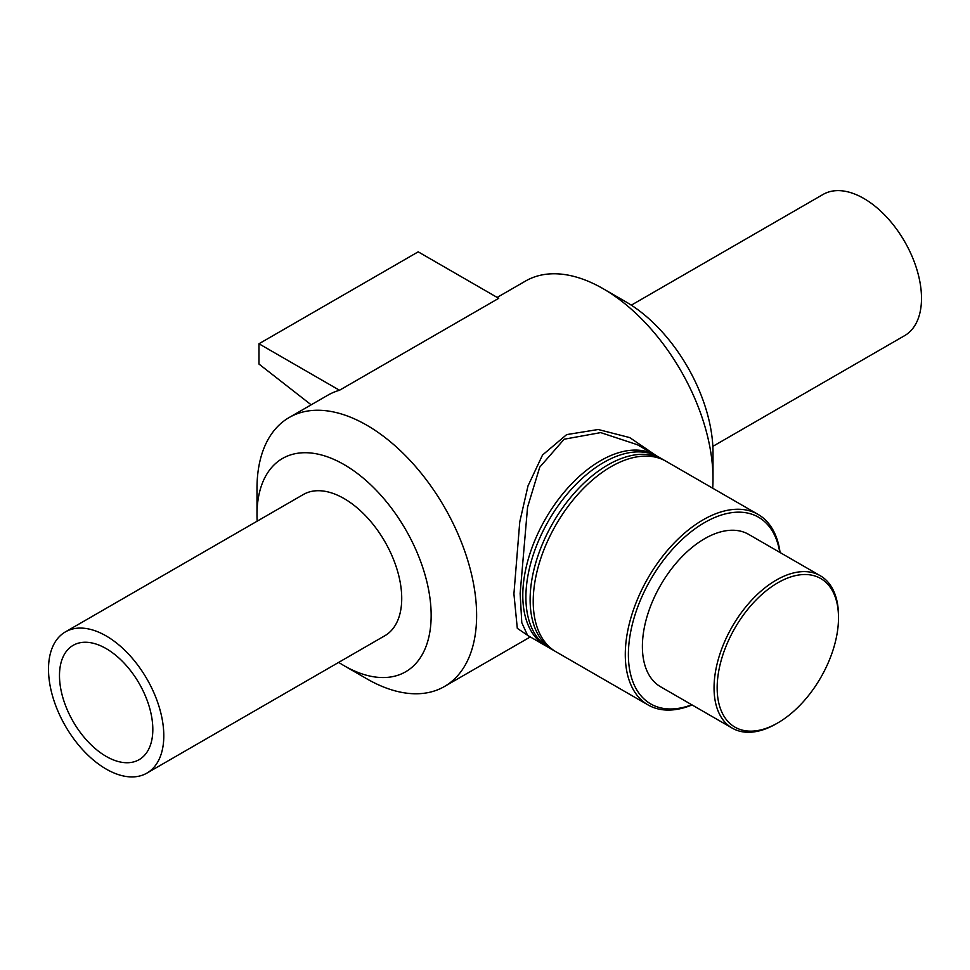 <?xml version="1.0" encoding="UTF-8"?>
<svg xmlns="http://www.w3.org/2000/svg" width="970" height="970" viewBox="0 0 970 970"><rect width="100%" height="100%" fill="white"/><g stroke="black" fill="none" stroke-linecap="round" stroke-linejoin="round"><path stroke-width="1.45" d="M527.583 635.374L521.787 622.704L520.138 593.434L527.559 507.177L539.744 467.152L564.176 439.216L600.685 432.608L637.363 444.721L655.574 455.233A109.998 63.511 120 0 0 545.576 518.744A109.998 63.511 120 0 0 545.576 645.765A109.998 63.511 120 0 0 547.153 646.626M656.023 455.5L629.736 437.591L598.211 429.504L566.674 434.596L542.533 455.015L528.007 485.885L519.762 521.872L513.918 593.87L517.301 628.342L528.771 636.065M657.114 456.167A109.998 63.511 120 0 0 655.574 455.233M712.695 488.213A155.297 89.664 -120 0 0 713.011 478.937A155.297 89.664 -120 0 0 603.194 288.733A155.297 89.664 -120 0 0 525.546 281.045L497.161 297.426M338.688 662.389A123.154 71.101 -120 0 0 344.071 665.687L366.805 678.806A155.297 89.664 -120 0 0 444.454 686.505A155.297 89.664 -120 0 0 476.622 615.404A155.297 89.664 -120 0 0 408.831 459.125A155.297 89.664 -120 0 0 289.157 417.524A155.297 89.664 -120 0 0 256.989 488.613L256.989 514.864A123.154 71.101 -120 0 0 257.159 521.169M339.5 390.255L258.966 343.768L418.203 251.836L498.725 298.323L339.5 390.255A155.297 89.664 -120 0 0 327.739 395.251L289.157 417.524M780.074 552.512A109.998 63.511 120 0 0 758.067 514.403A109.998 63.511 120 0 0 648.069 577.914A109.998 63.511 120 0 0 648.069 704.935A109.998 63.511 120 0 0 692.071 704.935M691.755 704.753A107.803 62.238 -60 0 1 628.511 649.536A107.803 62.238 -60 0 1 700.316 525.182A107.803 62.238 -60 0 1 779.759 552.33M758.067 514.403L666.014 461.259A109.998 63.511 120 0 0 556.004 524.77A109.998 63.511 120 0 0 556.004 651.791L648.069 704.935M820.28 575.731L748.622 534.361A88.003 50.804 120 0 0 660.619 585.165A88.003 50.804 120 0 0 660.619 686.784L732.277 728.155A88.003 50.804 120 0 0 776.279 723.79L777.831 722.893A85.796 49.543 -60 0 1 717.157 687.863A85.796 49.543 -60 0 1 777.831 582.776A85.796 49.543 -60 0 1 838.504 617.805L838.504 616.011A88.003 50.804 120 0 0 820.28 575.731A88.003 50.804 120 0 0 732.277 626.535A88.003 50.804 120 0 0 732.277 728.155M838.504 617.805A85.796 49.543 -60 0 1 777.831 722.893M664.426 460.398A109.998 63.511 120 0 0 662.898 459.465L658.691 457.028A109.998 63.511 120 0 0 548.68 520.538A109.998 63.511 120 0 0 548.693 647.56L552.9 649.985A109.998 63.511 120 0 0 554.476 650.846M662.898 459.465A109.998 63.511 120 0 0 552.9 522.975A109.998 63.511 120 0 0 552.9 649.985M258.966 343.768L258.966 364.053L311.164 404.817M713.011 478.937L713.011 452.687A123.154 71.101 -120 0 0 625.929 301.864L603.194 288.733M344.071 665.687A123.154 71.101 -120 0 0 431.153 615.404A123.154 71.101 -120 0 0 344.071 464.582A123.154 71.101 -120 0 0 256.989 514.864M146.919 773.102L384.835 635.738A81.528 47.069 -120 0 0 401.725 598.417A81.528 47.069 -120 0 0 366.139 516.367A81.528 47.069 -120 0 0 303.307 494.53L65.39 631.894A81.528 47.069 -120 0 0 65.39 726.033A81.528 47.069 -120 0 0 146.919 773.102A81.528 47.069 -120 0 0 163.797 735.781A81.528 47.069 -120 0 0 128.21 653.731A81.528 47.069 -120 0 0 65.39 631.894M152.823 729.44A65.996 38.109 -120 0 0 124.014 663.019A65.996 38.109 -120 0 0 73.15 645.341A65.996 38.109 -120 0 0 59.485 675.556A65.996 38.109 -120 0 0 88.294 741.977A65.996 38.109 -120 0 0 139.147 759.655A65.996 38.109 -120 0 0 152.823 729.44M712.841 446.37L904.61 335.656A81.528 47.069 -120 0 0 921.5 298.336A81.528 47.069 -120 0 0 885.913 216.286A81.528 47.069 -120 0 0 823.081 194.436L631.312 305.162M527.353 635.241L545.576 645.765M530.299 636.938L444.454 686.505"/></g></svg>
